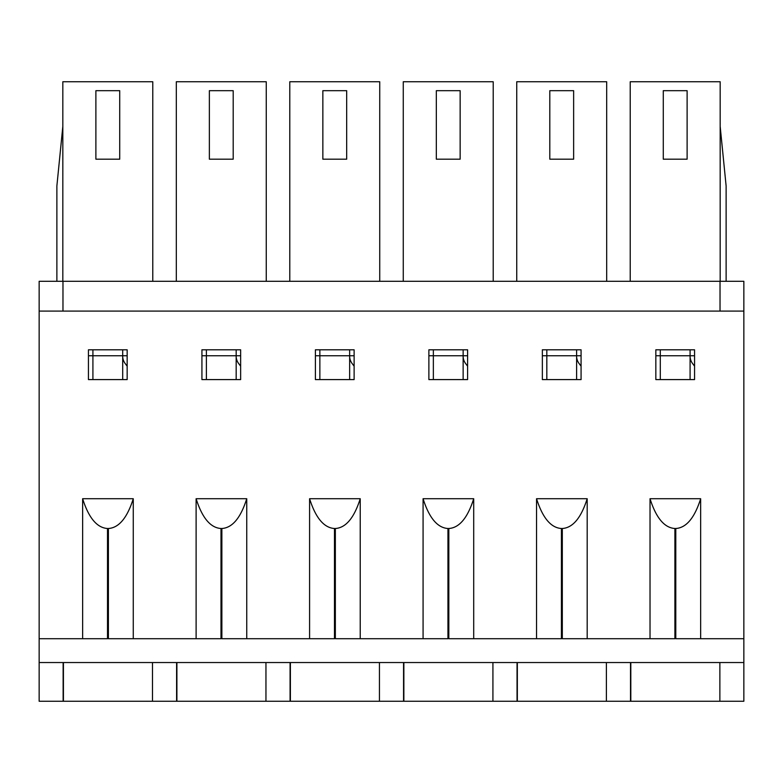 <?xml version="1.0" encoding="UTF-8"?>
<svg xmlns="http://www.w3.org/2000/svg" width="783" height="783" viewBox="0 0 783 783"><rect width="100%" height="100%" fill="white"/><g stroke="black" fill="none" stroke-linecap="round" stroke-linejoin="round"><path stroke-width="1.17" d="M176.606 662.535L176.606 701.255L63.423 701.255L63.423 662.535M152.479 701.255L152.479 662.535L152.479 701.255M290.082 662.535L290.082 701.255L176.899 701.255L176.899 662.535M265.956 701.255L265.956 662.535L265.956 701.255M403.558 662.535L403.558 701.255L290.385 701.255L290.385 662.535M379.442 701.255L379.442 662.535L379.442 701.255M517.044 662.535L517.044 701.255L403.862 701.255L403.862 662.535M492.918 701.255L492.918 662.535L492.918 701.255M630.521 662.535L630.521 701.255L517.338 701.255L517.338 662.535M606.394 701.255L606.394 662.535L606.394 701.255M63.129 662.535L63.129 701.255L39.15 701.255L39.15 662.535L743.85 662.535L743.85 701.255L630.814 701.255L630.814 662.535M719.871 701.255L719.871 662.535L719.871 701.255M122.696 356.157A12.215 12.215 0 0 0 125.133 363.478L127.159 366.18M236.172 356.157A12.215 12.215 0 0 0 238.619 363.478L240.645 366.18M349.649 356.157A12.215 12.215 0 0 0 352.096 363.478L354.122 366.18M463.135 356.157A12.215 12.215 0 0 0 465.572 363.478L467.598 366.18M576.611 356.157A12.215 12.215 0 0 0 579.048 363.478L581.074 366.18M690.087 356.157A12.215 12.215 0 0 0 692.534 363.478L694.56 366.18M655.841 349.805L655.841 379.589L694.56 379.589L694.56 349.805L655.841 349.805M587.181 638.713L587.181 498.722L536.551 498.722L536.551 638.713M700.658 638.713L700.658 498.722L650.027 498.722L650.027 638.713M62.973 311.086L62.973 281.293L743.85 281.293L743.85 638.713L675.788 638.713L675.788 528.505C686.319 527.811 694.609 517.876 700.658 498.722M743.85 311.086L39.15 311.086L39.15 638.713L107.506 638.713L107.506 528.505C96.984 527.811 88.685 517.876 82.636 498.722L82.636 638.713M133.267 638.713L133.267 498.722L82.636 498.722M246.743 638.713L246.743 498.722L196.112 498.722L196.112 638.713M360.229 638.713L360.229 498.722L309.588 498.722L309.588 638.713M473.705 638.713L473.705 498.722L423.074 498.722L423.074 638.713M542.355 349.805L542.355 379.589L581.074 379.589L581.074 349.805L542.355 349.805M428.878 349.805L428.878 379.589L467.598 379.589L467.598 349.805L428.878 349.805M315.402 349.805L315.402 379.589L354.122 379.589L354.122 349.805L315.402 349.805M201.926 349.805L201.926 379.589L240.645 379.589L240.645 349.805L201.926 349.805M88.44 349.805L88.44 379.589L127.159 379.589L127.159 349.805L88.44 349.805M650.027 498.722C656.085 517.876 664.375 527.811 674.907 528.505L675.788 528.505M674.907 528.505L674.907 638.713L562.311 638.713L562.311 528.505C572.843 527.811 581.133 517.876 587.181 498.722M536.551 498.722C542.599 517.876 550.899 527.811 561.421 528.505L561.421 638.713L448.825 638.713L448.825 528.505C459.357 527.811 467.647 517.876 473.705 498.722M423.074 498.722C429.123 517.876 437.413 527.811 447.945 528.505L447.945 638.713L335.349 638.713L335.349 528.505C345.88 527.811 354.17 517.876 360.229 498.722M309.588 498.722C315.647 517.876 323.937 527.811 334.468 528.505L334.468 638.713L221.873 638.713L221.873 528.505C232.404 527.811 240.694 517.876 246.743 498.722M196.112 498.722C202.171 517.876 210.461 527.811 220.992 528.505L221.873 528.505M107.506 528.505L108.397 528.505C118.928 527.811 127.218 517.876 133.267 498.722M220.992 528.505L220.992 638.713L108.397 638.713L108.397 528.505M562.311 528.505L561.421 528.505M448.825 528.505L447.945 528.505M335.349 528.505L334.468 528.505M39.15 662.535L39.15 638.713M743.85 662.535L743.85 638.713M660.304 349.805L660.304 379.589L655.841 379.589M690.087 349.805L690.087 379.589L694.56 379.589M655.841 355.756L694.56 355.756M663.279 159.184L663.279 90.681L687.112 90.681L687.112 159.184L663.279 159.184M630.227 281.293L630.227 81.745L720.174 81.745L720.174 281.293M542.355 379.589L546.828 379.589L546.828 355.756L576.611 355.756L576.611 379.589L581.074 379.589M546.828 349.805L546.828 355.756L542.355 355.756M576.611 349.805L576.611 355.756L581.074 355.756M549.803 159.184L549.803 90.681L573.636 90.681L573.636 159.184L549.803 159.184M516.741 281.293L516.741 81.745L606.688 81.745L606.688 281.293M428.878 379.589L433.351 379.589L433.351 355.756L463.135 355.756L463.135 379.589L467.598 379.589M433.351 349.805L433.351 355.756L428.878 355.756M463.135 349.805L463.135 355.756L467.598 355.756M436.327 159.184L436.327 90.681L460.15 90.681L460.15 159.184L436.327 159.184M403.265 281.293L403.265 81.745L493.212 81.745L493.212 281.293M315.402 379.589L319.865 379.589L319.865 355.756L349.649 355.756L349.649 379.589L354.122 379.589M319.865 349.805L319.865 355.756L315.402 355.756M349.649 349.805L349.649 355.756L354.122 355.756M322.85 159.184L322.85 90.681L346.673 90.681L346.673 159.184L322.85 159.184M289.788 281.293L289.788 81.745L379.735 81.745L379.735 281.293M201.926 379.589L206.389 379.589L206.389 355.756L236.172 355.756L236.172 379.589L240.645 379.589M206.389 349.805L206.389 355.756L201.926 355.756M236.172 349.805L236.172 355.756L240.645 355.756M209.364 159.184L209.364 90.681L233.197 90.681L233.197 159.184L209.364 159.184M176.312 281.293L176.312 81.745L266.259 81.745L266.259 281.293M720.174 126.415L726.125 185.992L726.125 281.293M56.875 281.293L56.875 185.992L62.826 126.415M88.44 379.589L92.913 379.589L92.913 355.756L122.696 355.756L122.696 379.589L127.159 379.589M92.913 349.805L92.913 355.756L88.44 355.756M122.696 349.805L122.696 355.756L127.159 355.756M95.888 159.184L95.888 90.681L119.721 90.681L119.721 159.184L95.888 159.184M62.826 281.293L62.826 81.745L152.773 81.745L152.773 281.293M720.027 281.293L720.027 311.086M62.973 281.293L39.15 281.293L39.15 311.086"/></g></svg>
